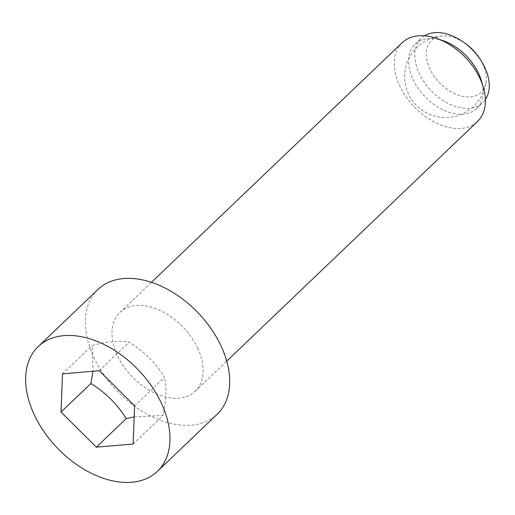 <?xml version="1.0" encoding="UTF-8"?>
<svg xmlns="http://www.w3.org/2000/svg" width="515" height="515" viewBox="0 0 515 515"><rect width="100%" height="100%" fill="white"/><g stroke="black" fill="none" stroke-linecap="round" stroke-linejoin="round"><path stroke-width="0.39" stroke-dasharray="2.58 1.93" d="M479.961 58.987A35.876 23.394 46.3 0 1 482.761 64.163A35.876 23.394 46.3 0 1 486.089 81.731A35.876 23.394 46.3 0 1 461.904 96.208A35.876 23.394 46.3 0 1 429.761 68.669A35.876 23.394 46.3 0 1 442.314 35.928A35.876 23.394 46.3 0 1 464.762 43.08M134.608 405.82L164.478 377.27C155.549 362.856 143.769 351.159 129.149 342.185C119.731 340.505 107.461 341.548 92.352 345.314L92.977 371.264M402.183 42.713A54.5 35.535 -133.7 0 0 399.582 85.541A54.5 35.535 -133.7 0 0 477.482 121.514M197.805 348.436A54.5 35.535 -133.7 0 0 119.905 312.457A54.5 35.535 -133.7 0 0 117.304 355.286A54.5 35.535 -133.7 0 0 195.204 391.258A54.5 35.535 -133.7 0 0 197.805 348.436M443.434 40.807A44.509 29.02 -133.7 0 0 415.058 44.232A44.509 29.02 -133.7 0 0 412.933 79.201A44.509 29.02 -133.7 0 0 476.555 108.581A44.509 29.02 -133.7 0 0 481.261 80.392M424.495 35.812A44.509 29.02 -133.7 0 0 421.283 38.284A44.509 29.02 -133.7 0 0 419.159 73.259A44.509 29.02 -133.7 0 0 482.774 102.64A44.509 29.02 -133.7 0 0 485.394 99.543M97.94 289.475A86.288 56.27 -133.7 0 0 93.827 357.281A86.288 56.27 -133.7 0 0 217.169 414.24M62.476 373.858L92.352 345.314M99.273 370.729L129.149 342.185M134.183 416.873L163.017 415.489C166.351 400.026 166.841 387.293 164.478 377.27M133.147 444.033L163.017 415.489M442.314 35.928A40.872 40.872 0 0 0 408.427 93.82A40.872 40.872 0 0 0 486.089 81.731M119.905 312.457L151.442 282.317M415.058 44.232L421.283 38.284M476.555 108.581L482.774 102.64M195.204 391.258L226.742 361.118"/><path stroke-width="0.77" d="M464.762 43.08A35.876 23.394 46.3 0 1 479.961 58.987M92.977 371.264L90.891 383.527C105.517 392.507 117.291 404.204 126.227 418.618L134.183 416.873M226.742 361.118L477.482 121.514A54.5 35.535 -133.7 0 0 483.25 86.99A54.5 35.535 -133.7 0 0 480.083 78.692A54.5 35.535 -133.7 0 0 436.932 38.522A54.5 35.535 -133.7 0 0 402.183 42.713L151.442 282.317M483.25 86.99L481.261 80.392A44.509 29.02 -133.7 0 0 478.68 73.613A44.509 29.02 -133.7 0 0 443.434 40.807L436.932 38.522M485.394 99.543A44.509 29.02 -133.7 0 0 484.898 67.665A44.509 29.02 -133.7 0 0 424.495 35.812M161.543 403.528A86.288 56.27 -133.7 0 0 38.2 346.563A86.288 56.27 -133.7 0 0 34.08 414.369A86.288 56.27 -133.7 0 0 157.423 471.334A86.288 56.27 -133.7 0 0 161.543 403.528M157.423 471.334L217.169 414.24A86.288 56.27 -133.7 0 0 221.283 346.44A86.288 56.27 -133.7 0 0 97.94 289.475L38.2 346.563M61.015 412.077L62.476 373.858L99.273 370.729L134.608 405.82L133.147 444.033L96.35 447.162L61.015 412.077L90.891 383.527M96.35 447.162L126.227 418.618"/></g></svg>
